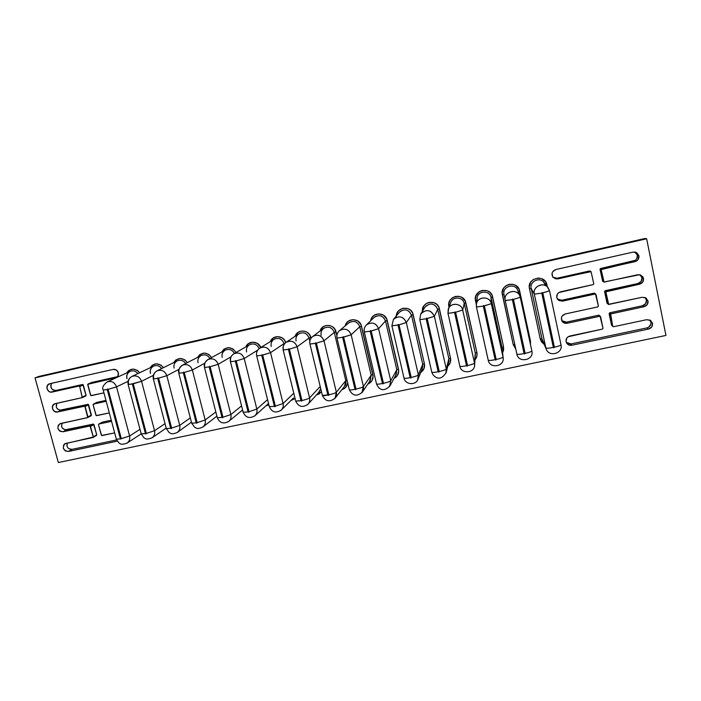 <?xml version="1.0" encoding="UTF-8"?>
<svg xmlns="http://www.w3.org/2000/svg" width="701" height="701" viewBox="0 0 701 701"><rect width="100%" height="100%" fill="white"/><g stroke="black" fill="none" stroke-linecap="round" stroke-linejoin="round"><path stroke-width="1.05" d="M552.905 277.193L557.137 278.218L589.55 270.963L591.066 271.664L589.55 270.963L557.137 278.218L557.83 278.91L553.212 277.543C550.995 273.968 551.871 271.296 555.849 269.526L633.012 252.123L636.797 252.728L638.935 255.777L637.437 255.304L636.674 258.967L635.29 260.343L600.547 268.501L600.012 269.298L601.125 269.894L603.824 282.03L639.54 274.704L642.738 276.676L643.483 278.411L641.95 277.719L641.187 281.364L637.998 283.493L605.121 290.713L604.586 291.502L605.743 292.326L608.372 304.357L642.116 297.285L645.893 297.907L648.013 300.931L646.436 300.028L645.674 303.638L642.493 305.75L609.668 312.821L609.134 313.601L610.334 314.635L612.718 326.237L613.524 326.736L646.637 319.691L650.397 320.322L652.517 323.336L651.737 326.964L648.53 329.067L571.823 345.251L568.16 344.62L566.066 341.65L566.776 338.092L568.117 336.76L602.466 329.084L603 328.305L600.065 316.221L567.188 323.249L563.508 322.626L562.149 321.347L561.396 317.798L562.123 316.063L565.225 313.969L597.865 306.889L598.4 306.092L595.456 293.956L562.517 301.132L558.828 300.519L556.725 297.531L557.435 293.929L558.785 292.571L593.248 284.571L593.782 283.774L591.074 271.664L555.911 278.963L552.774 277.009L552.011 273.425L552.73 271.673L555.849 269.526L633.012 252.123L635.623 252.202L638.935 255.777L638.155 259.475L636.753 260.86L601.125 269.64L604.078 282.126L637.577 274.757L640.749 275.055L643.483 278.411L642.703 282.082L639.487 284.238L605.848 291.826L608.678 304.488L642.116 297.285L645.726 297.811L648.013 300.931L647.233 304.584L644.017 306.714L610.624 313.952L612.718 326.237L613.524 326.736L646.637 319.691L650.589 320.445L652.517 323.336L650.905 322.215L649.731 319.971M645.709 298.319L646.436 300.028L644.902 297.443M641.95 277.719L643.483 278.411C643.763 281.355 642.431 283.3 639.487 284.238L637.998 283.493C640.907 282.564 642.23 280.637 641.95 277.719L639.96 274.792M637.437 255.304L638.935 255.777C639.216 258.73 637.875 260.693 634.931 261.648L633.485 261.123C636.403 260.176 637.717 258.231 637.437 255.304L634.878 252.036M96.545 435.409L92.909 437.512L65.053 443.602C61.995 447.79 63.09 450.419 68.365 451.488L71.993 449.367L116.594 439.948L71.993 449.367L68.365 451.488L117.233 441.174L68.365 451.488L65.246 450.866L63.292 448.184L63.642 445.021L64.676 443.847L93.321 437.047L90.017 425.998L62.967 431.772L59.848 431.159L57.885 428.477L58.236 425.288L60.698 423.465L87.73 417.551L84.847 406.159L57.552 411.978L54.424 411.364L52.461 408.674L52.803 405.467L55.265 403.627L82.341 397.59L79.712 386.523L79.003 386.058L50.507 392.096L48.974 391.482L47.002 388.775L47.353 385.55L49.806 383.692L113.15 369.401C115.683 369.103 117.417 370.216 118.346 372.748L117.952 376.025L115.411 377.909L87.774 384.279L90.815 395.574L103.941 392.849L91.253 395.662L90.543 395.198L87.73 384.726L91.445 382.544M35.05 377.883L58.341 462.537L665.95 335.428L646.646 238.769L35.05 377.883L58.341 462.537L665.95 335.428L646.646 238.769L645.069 238.463L646.646 238.769L35.05 377.883L38.993 376.402L35.05 377.883M98.499 424.736L101.566 435.487L114.649 432.885L101.996 435.575L101.294 435.119L98.499 424.736L98.894 424.044L98.499 424.736M82.35 397.581L86.1 395.539L82.806 384.49L55.905 390.466L52.102 392.078C47.449 393.349 44.689 385.462 49.236 383.868L113.15 369.401L116.357 369.997L118.346 372.748C118.784 374.974 118.066 376.612 116.191 377.646L88.124 384.017L91.629 382.466L117.496 376.674L91.629 382.466L88.037 384.043M93.408 404.118L96.852 402.392L105.956 400.376L96.975 402.356L93.522 404.074L106.201 401.296L93.522 404.074L93.128 404.784L96.203 415.579L109.303 412.915L96.642 415.667L95.932 415.202L93.128 404.784L96.843 402.4M98.753 424.096L102.293 422.142L111.257 420.214L102.293 422.142L98.894 424.044L111.555 421.319L98.894 424.044L102.144 422.204M126.618 372.976L128.73 370.496L132.936 369.076L137.326 370.356L139.744 372.713C134.995 367.867 130.623 367.955 126.618 372.976M150.04 367.815L152.222 365.212L156.463 363.793L160.897 365.072L163.473 367.657C158.663 362.54 154.185 362.592 150.04 367.815M173.664 362.61L175.942 359.885L180.227 358.448L184.687 359.736L187.439 362.601C182.584 357.168 177.993 357.168 173.664 362.61M197.516 357.379L199.881 354.513L204.201 353.059L208.696 354.347L211.641 357.545C206.742 351.736 202.037 351.674 197.516 357.379M242.783 410.698L241.451 410.874M221.577 352.13L224.048 349.08L228.421 347.617L232.942 348.905L236.097 352.498C231.164 346.241 226.327 346.119 221.577 352.13M268.86 404.924L266.082 405.704M245.858 346.855L248.452 343.595L252.859 342.123L257.425 343.42L260.79 347.503C258.485 340.809 248.268 340.379 245.858 346.855M295.095 398.615L291.011 400.464L295.095 398.615M270.367 341.571L273.083 338.066L277.543 336.576L282.144 337.873L284.501 340.108L285.736 342.605C283.879 335.297 272.742 334.57 270.367 341.571M310.832 337.488L311.007 338.241L310.832 337.488L309.045 338.031C306.959 333.089 303.524 331.696 298.757 333.834C296.4 335.648 295.515 337.996 296.094 340.888C295.489 337.751 296.523 335.297 299.178 333.58C303.84 331.818 307.126 333.299 309.045 338.031L310.832 337.488L309.465 334.517L307.099 332.274L304.076 331.1L300.869 331.17L297.96 332.476L295.095 336.296C297.347 328.787 309.325 329.672 310.832 337.488M321.435 391.579L319.27 393.866L316.256 395.136L321.435 391.579M546.018 285.035L546.929 284.799L547.35 286.753L545.571 281.688L541.531 278.577L538.105 278.008L533.163 279.629L530.736 282.109L529.281 286.998L529.474 288.698L531.183 288.462L534.32 294.131C532.304 286.604 543.678 281.364 548.147 287.796L544.099 282.529C539.919 276.509 529.299 281.425 531.183 288.462L534.32 294.131L545.842 347.933L541.978 338.785L531.183 288.462L541.978 338.785L546.254 349.229L542.6 340.511M545.378 285.298L543.468 281.82C538.832 276.781 529.421 281.898 531.183 288.462L529.474 288.698L540.252 338.925L541.978 338.785L540.252 338.925L544.221 344.419L541.601 342L540.252 338.925L529.474 288.698C526.688 277.876 545.01 273.74 546.929 284.799M514.797 344.515L513.237 344.69L515.796 349.116L513.237 344.69L502.161 293.062L503.581 288.199L505.982 285.736L509.145 284.352L512.597 284.247L515.805 285.456L519.117 289.276L530.455 341.019L530.464 344.498L530.455 341.019L529.746 341.194M502.1 348.379L491.007 297.426L492.619 296.926C490.647 285.982 472.693 290.039 475.506 300.738L476.75 300.519L475.506 300.738L476.329 304.462L475.313 299.064L475.918 295.743L479.063 291.782L482.192 290.407L487.265 290.757L490.148 292.554L492.093 295.314L503.537 346.758L503.59 350.088L502.591 352.761L503.537 346.758L501.951 347.328L503.143 357.738L501.951 347.328L491.007 297.426C489.719 289.846 477.407 290.643 476.978 298.311L476.321 304.611C476.776 296.409 489.946 295.568 491.322 303.673L491.007 297.426L492.619 296.926L503.537 346.758L501.951 347.328L503.02 356.993L491.322 303.673L491.007 297.426C489.806 290.284 478.354 290.372 477.109 297.513L477.101 300.527M449.201 306.609L448.859 303.331L450.077 300.203L452.417 297.767L455.519 296.4L458.901 296.313L462.064 297.513L465.341 301.29L476.89 352.445L476.952 355.757L475.068 359.701C476.811 357.563 477.425 355.144 476.89 352.445L475.278 353.015L474.656 365.125L475.278 353.015L464.237 303.402C463.098 296.803 452.793 296.146 450.743 302.517L448.272 309.071C450.463 302.271 461.477 302.981 462.686 310.026L464.237 303.402L465.876 302.893L476.89 352.445L475.278 353.015L474.507 363.022L462.686 310.026L464.237 303.402C463.177 297.294 453.897 296.032 451.164 301.623M422.431 311.288L423.728 306.118L426.033 303.699L429.1 302.341L434.085 302.701L436.925 304.479L438.861 307.213L450.506 358.08L450.13 362.952L447.729 366.272C450.182 364.056 451.111 361.322 450.506 358.08L448.868 358.658L446.292 368.989L446.265 372.275L448.842 361.734L448.868 358.658L437.722 309.316C434.401 303.042 430.142 302.341 424.955 307.204L420.723 314.048C426.261 308.861 430.808 309.623 434.366 316.317L437.722 309.316L439.387 308.799L450.506 358.08L448.868 358.658L446.292 368.989L434.366 316.317L437.722 309.316C434.83 303.402 430.756 302.438 425.507 306.433M396.363 315.888L396.897 313.452L398.659 310.657L402.944 308.221L407.886 308.58L410.707 310.359L412.635 313.067L424.385 363.653L424.026 368.498L420.705 372.503C423.807 370.33 425.034 367.385 424.385 363.653L422.721 364.231L418.374 374.895L418.05 379.145L422.414 368.218L422.721 364.231L411.478 315.17C408.613 309.307 404.582 308.335 399.395 312.252L393.427 319.411C398.965 315.24 403.268 316.274 406.335 322.539L411.478 315.17L413.169 314.653L424.385 363.653L422.721 364.231L418.374 374.895L406.335 322.539L411.478 315.17C408.963 309.64 405.125 308.466 399.964 311.647M395.697 375.237L396.827 369.76L390.746 380.739C389.958 381.528 387.522 382.378 383.447 383.307L382.448 383.517L383.061 383.911L383.447 383.307L371.188 330.995L370.575 330.6L370.189 331.214L382.448 383.517C378.943 384.218 376.963 384.35 376.516 383.911L376.507 383.885C377.997 387.6 382.343 393.813 390.089 385.725L396.196 374.439L396.827 369.76L385.489 320.97L387.206 320.445C385.611 311.682 371.696 311.998 370.654 320.786L371.802 317.763L374.054 315.38L378.689 313.838L383.438 315.152L386.672 318.867L398.729 370.794L397.449 375.447L394.032 378.444C397.695 376.411 399.184 373.318 398.51 369.173L396.827 369.76L390.746 380.739L389.546 386.575L390.746 380.739L378.601 328.69L385.489 320.97C382.93 315.424 379.101 314.285 373.992 317.527L366.325 325.01C371.775 321.549 375.867 322.775 378.601 328.69L385.489 320.97L387.206 320.445L398.51 369.173L396.827 369.76L385.489 320.97C383.21 315.722 379.565 314.416 374.536 317.054M369.699 381.142L371.18 375.228L363.407 386.523C362.513 387.329 360.042 388.188 355.994 389.108L355.013 389.318L355.617 389.703L355.994 389.108L343.639 337.102L343.026 336.717L342.649 337.321L355.013 389.318C351.639 389.993 349.738 390.115 349.3 389.703L349.3 389.668C352.568 396.03 356.94 396.827 362.417 392.078L370.242 380.45L371.18 375.228L359.762 326.71L361.497 326.184C359.946 317.816 346.837 317.588 345.225 325.86L346.224 323.503L348.441 321.128L353.032 319.612L357.738 320.918L360.962 324.616L373.116 376.253L371.863 380.88L367.745 384.157C371.863 382.308 373.58 379.136 372.897 374.641L371.18 375.228L363.407 386.523L361.839 392.823C363.381 390.992 363.907 388.897 363.407 386.523L351.166 334.78L359.762 326.71C357.414 321.417 353.733 320.155 348.739 322.924L339.407 330.732C344.734 327.779 348.651 329.128 351.166 334.78L359.762 326.71L361.497 326.184L372.897 374.641L371.18 375.228L359.762 326.71C357.641 321.68 354.136 320.287 349.247 322.539M320.042 331.047L323.073 326.832L326.009 325.518L329.251 325.439L332.292 326.622L334.675 328.874L336.857 335.306L336.042 331.862L334.281 332.397C332.081 327.297 328.541 325.956 323.652 328.375L312.681 336.506C317.877 333.939 321.654 335.367 324.011 340.809L334.281 332.397L345.786 380.643L336.357 392.245L335.06 398.229L344.568 386.269L345.786 380.643L336.357 392.245L324.011 340.809L334.281 332.397L336.042 331.862C334.517 323.801 322.039 323.187 320.042 331.047M347.696 382.956L345.549 387.513L341.825 389.712C345.155 388.652 347.109 386.4 347.696 382.956M38.993 376.402L645.069 238.463L38.993 376.402M650.169 320.515L650.905 322.215L652.517 323.336C652.789 326.245 651.457 328.156 648.53 329.067L646.953 327.893L571.008 343.937L567.381 343.306M650.887 324.072L648.749 327.148L646.953 327.893C649.853 326.99 651.176 325.098 650.905 322.215M600.415 316.388L598.707 315.187L566.408 322.145L562.772 321.522M594.65 293.211L561.79 300.238L558.136 299.625M590.058 271.042L590.557 271.585L557.83 278.91L557.137 278.218L553.483 277.614M600.012 269.298L602.685 281.303L600.012 269.298L601.125 269.894L601.668 269.096L600.547 268.501L633.485 261.123L634.931 261.648L601.668 269.096L600.547 268.501L600.012 269.298M608.372 304.357L606.961 303.051L608.144 303.98L606.961 303.051L604.586 291.502L607.197 303.428M612.911 326.57L611.5 325.089L612.718 326.237L611.5 325.089L609.134 313.601L611.693 325.43M71.993 449.367L68.9 448.754L67.69 447.606L66.963 446.099L67.314 442.953C66.315 446.966 67.874 449.104 71.993 449.367M96.344 435.496L96.738 434.813L93.303 436.819L90.499 426.462L93.969 424.543L96.738 434.813L93.487 424.087L65.07 429.836L62.345 428.066L61.618 426.55L61.968 423.395M91.226 415.711L88.16 404.337L59.708 410.208L56.974 408.438L56.246 406.922L56.904 403.259C55.379 407.465 56.842 409.778 61.294 410.19L87.94 404.337L84.409 406.081L57.552 411.978L61.294 410.19L57.552 411.978C53.004 413.204 50.165 405.607 54.529 403.872L82.254 397.642L79.712 386.523L83.288 384.945L86.083 395.311L82.534 396.976L86.083 395.311L85.688 396.012M51.576 388.713L50.709 385.532L51.716 383.263C49.867 387.539 51.261 389.94 55.905 390.466L52.794 389.87M334.473 398.869C336.252 397.02 336.883 394.812 336.357 392.245C335.358 393.068 332.852 393.936 328.839 394.847L322.364 395.425C322.74 395.828 324.572 395.714 327.858 395.057L328.462 395.443L328.839 394.847L316.379 343.148L315.765 342.763L315.397 343.367L327.858 395.057L315.397 343.367L309.947 344.068L316.379 343.148L324.011 340.809C321.864 335.621 318.254 334.079 313.172 336.173M335.06 398.229C329.593 402.427 325.36 401.48 322.364 395.417L309.947 344.06C309.325 341.072 310.236 338.548 312.681 336.506M316.379 343.148L328.839 394.847C332.852 393.936 335.358 393.068 336.357 392.245L324.011 340.809L316.379 343.148M344.016 386.873C345.689 385.129 346.285 383.053 345.786 380.643L346.706 380.266M347.03 380.17L345.786 380.643L334.281 332.397C332.274 327.533 328.892 326.088 324.116 328.059C321.584 329.82 320.602 332.248 321.172 335.323M337.058 337.908C336.498 335.06 337.277 332.66 339.407 330.732C337.199 332.782 336.392 335.227 336.988 338.048L342.649 337.321L336.988 338.048L349.3 389.686C349.694 390.124 351.595 389.993 355.013 389.318L342.649 337.321L351.166 334.78C348.896 329.417 345.164 327.928 339.941 330.32M343.639 337.102L355.994 389.108C360.042 388.188 362.513 387.329 363.407 386.523L351.166 334.78L343.639 337.102M364.354 331.853C363.819 329.216 364.476 326.938 366.325 325.01C364.424 327.043 363.749 329.365 364.301 331.967L370.189 331.214L364.301 331.967L376.516 383.903C376.928 384.35 378.908 384.218 382.448 383.517L370.189 331.214L378.601 328.69C376.165 323.091 372.266 321.698 366.912 324.502M371.188 330.995L383.447 383.307C387.522 382.378 389.958 381.528 390.746 380.739L378.601 328.69L371.188 330.995M417.603 380.065L418.374 374.895C417.691 375.666 415.29 376.516 411.18 377.445L399.035 324.817L398.413 324.423L398.028 325.036L410.173 377.655L410.795 378.049L411.18 377.445L410.173 377.655C406.536 378.382 404.477 378.522 404.013 378.067L404.004 378.058C404.442 378.522 406.501 378.391 410.173 377.655L398.028 325.036L391.903 325.816L399.035 324.817L406.335 322.539C403.645 316.633 399.544 315.371 394.041 318.762M421.993 369.085L422.721 364.231L411.478 315.17L413.169 314.653C411.303 304.558 394.935 307.161 396.38 317.281M404.021 377.927L404.004 378.058C405.038 384.691 415.807 385.804 418.05 379.145M399.035 324.817L411.18 377.445C415.29 376.516 417.691 375.666 418.374 374.895L406.335 322.539L399.035 324.817M419.803 319.551L420.723 314.048L419.794 319.612L426.155 318.797L438.195 371.74L438.826 372.126L439.22 371.521L427.181 318.569L426.55 318.175L426.155 318.797L419.794 319.612L431.781 372.152C432.245 372.625 434.383 372.494 438.195 371.74C434.41 372.485 432.272 372.625 431.79 372.161C433.034 376.481 440.14 382.991 446.265 372.275M448.561 362.619L448.868 358.658L437.722 309.316L439.387 308.799C437.45 298.284 420.32 301.64 422.519 312.059M445.959 373.221L446.292 368.989C445.713 369.734 443.356 370.584 439.22 371.521L438.195 371.74L426.155 318.797L434.366 316.317C431.273 310 426.918 308.966 421.31 313.224M427.181 318.569L439.22 371.521C443.356 370.584 445.713 369.734 446.292 368.989L434.366 316.317L427.181 318.569M475.322 355.74L475.278 353.015L464.237 303.402L465.876 302.893C463.869 292.019 446.09 296.032 448.929 306.67M474.551 365.931L474.507 363.022C474.042 363.749 471.72 364.59 467.549 365.536L466.524 365.756L467.146 366.15L467.549 365.536L455.624 312.26L454.993 311.866L454.59 312.488L466.524 365.756C462.581 366.527 460.364 366.676 459.856 366.194C460.338 366.676 462.564 366.535 466.524 365.756L454.59 312.488L447.974 313.338L455.624 312.26L462.686 310.026C461.556 303.498 451.637 302.149 448.719 308.107L447.974 313.294M459.847 366.124L459.856 366.185C461.039 374.159 474.516 373.431 474.656 365.125M455.624 312.26L467.549 365.536C471.72 364.59 474.042 363.749 474.507 363.022L462.686 310.026L455.624 312.26M503.178 358.115L503.02 356.993C502.67 357.694 500.391 358.526 496.185 359.482L495.143 359.701L495.782 360.104L496.185 359.482L484.382 305.881L483.743 305.487L483.331 306.118L495.143 359.701C491.05 360.507 488.737 360.656 488.211 360.156L488.211 360.156C488.728 360.656 491.042 360.507 495.143 359.701L483.331 306.118L476.452 306.994L488.211 360.121C489.57 369.041 504.676 366.728 503.143 357.738M488.211 360.156L476.452 306.994L483.331 306.118L491.322 303.673C490.034 296.041 477.784 296.12 476.461 303.752L476.452 306.977L476.321 304.611M484.382 305.881L496.185 359.482C500.391 358.526 502.67 357.694 503.02 356.993L491.322 303.673L484.382 305.881M505.228 300.589L516.874 354.058L505.228 300.589L513.447 299.441L525.137 353.365C529.325 352.419 531.568 351.595 531.849 350.903C531.56 351.595 529.325 352.419 525.137 353.365L524.085 353.584L512.387 299.669L524.085 353.584L524.716 353.987L525.137 353.365L513.447 299.441L512.808 299.038L512.387 299.669L505.211 300.475C503.046 291.818 517.163 287.699 519.949 296.208L519.756 295.734C516.523 287.743 503.169 292.072 505.193 300.414M516.9 354.128C517.645 354.566 520.046 354.382 524.085 353.584C519.827 354.426 517.417 354.583 516.874 354.058C518.337 363.521 534.416 360.165 531.849 350.903L520.265 297.259L513.447 299.441L520.265 297.259L517.767 290.416C515.156 282.459 501.96 286.323 503.984 294.42L505.211 300.475M514.7 344.506L513.237 344.69L502.354 294.753C499.55 283.984 517.688 279.892 519.643 290.889L518.118 291.336L519.643 290.889L530.455 341.019M502.354 294.753L504.01 294.525L502.354 294.753M517.767 290.416L517.583 289.969C514.56 282.503 502.082 286.56 503.975 294.359M546.508 349.773L546.254 349.229C549.19 357.589 563.385 353.173 560.993 344.778C560.712 345.453 558.513 346.25 554.395 347.179L542.828 292.922L542.188 292.519L541.759 293.158L553.334 347.407L553.974 347.81L554.395 347.179L553.334 347.407C549.006 348.257 546.508 348.432 545.842 347.933L546.508 349.773M553.334 347.407L541.759 293.158L534.32 294.131L545.842 347.933C546.508 348.432 549.006 348.257 553.334 347.407M549.514 290.757L547.481 287.042C542.521 281.644 532.436 287.112 534.32 294.131L541.759 293.158L549.531 290.784L542.828 292.922L554.395 347.179C558.522 346.25 560.721 345.444 560.993 344.778L549.531 290.81M283.318 349.843C282.713 346.688 283.66 344.173 286.166 342.29C291.248 340.011 294.902 341.51 297.136 346.776L309.045 338.031L309.824 341.256L309.045 338.031L297.136 346.776C295.086 341.729 291.572 340.143 286.613 342.018M307.441 404.775C309.421 402.917 310.131 400.63 309.579 397.905L320.208 386.479L309.579 397.905C310.087 400.297 309.57 402.4 308.011 404.214L319.165 391.938L320.734 388.687L318.622 392.464M309.579 397.905L297.136 346.776L289.399 349.133L288.794 348.748L288.426 349.352L300.992 400.735L301.588 401.121L301.956 400.525L289.399 349.133L297.136 346.776L309.579 397.905C308.484 398.746 305.943 399.623 301.956 400.525L295.699 401.095L300.992 400.735L288.426 349.352L283.178 350.009L289.399 349.133L301.956 400.525C305.943 399.623 308.484 398.746 309.579 397.905M259.843 348.09L259.878 348.073C264.847 346.014 268.395 347.556 270.533 352.673L284.054 343.604C282.056 338.793 278.718 337.356 274.047 339.293L259.878 348.073C257.101 350.071 256.031 352.691 256.689 355.915L261.736 355.267L274.398 406.352L274.994 406.738L275.353 406.151L262.7 355.056L262.095 354.671L261.736 355.267L256.689 355.915L269.298 406.685L274.398 406.352L269.298 406.668C271.935 412.319 275.922 413.45 281.285 410.059L293.517 397.94M280.733 410.549C282.871 408.709 283.651 406.361 283.073 403.513L293.772 393.217L283.073 403.513C283.616 406.045 283.02 408.227 281.285 410.059M260.281 347.836C265.136 346.145 268.553 347.757 270.533 352.673L262.7 355.056L275.353 406.151L274.398 406.352L261.736 355.267L270.533 352.673L283.073 403.513L275.353 406.151L283.073 403.513L270.533 352.673L284.054 343.604L284.212 344.244L284.054 343.604L284.992 343.28L284.054 343.604C282.205 338.986 278.998 337.479 274.433 339.074C271.681 340.756 270.612 343.227 271.199 346.469M230.682 361.523C230.042 358.193 231.085 355.626 233.81 353.821C238.682 351.955 242.143 353.514 244.211 358.518L257.749 350.097L244.211 358.518C242.283 353.698 238.945 352.068 234.187 353.619M246.577 351.963C245.972 348.66 247.076 346.189 249.889 344.541C254.086 343.096 257.171 344.445 259.142 348.59C257.03 344.279 253.832 342.991 249.538 344.726L233.81 353.821C230.909 355.793 229.797 358.439 230.463 361.751L235.326 361.129L248.075 411.916L248.662 412.293L249.021 411.715L236.272 360.919L235.676 360.533L235.326 361.129L230.463 361.751L243.168 412.241L248.075 411.916L243.159 412.223C245.665 417.7 249.565 418.883 254.857 415.789L268.518 403.522M254.332 416.219C256.601 414.396 257.442 412.013 256.846 409.06L267.554 399.666L256.846 409.06C257.407 411.715 256.741 413.958 254.857 415.789M256.846 409.06L244.211 358.518L236.272 360.919L244.211 358.518L256.846 409.06L249.021 411.715L248.075 411.916L235.326 361.129L236.272 360.919L249.021 411.715L256.846 409.06M204.762 367.271C204.105 363.889 205.183 361.313 207.987 359.534C212.754 357.817 216.145 359.403 218.151 364.301L230.997 356.809L218.151 364.301C216.267 359.569 212.999 357.931 208.328 359.359M234.406 353.479C232.197 349.685 229.148 348.572 225.24 350.132L207.987 359.534C202.826 363.889 204.508 365.58 204.499 367.534L209.178 366.93L222.015 417.419L222.611 417.796L222.953 417.226L210.116 366.719L209.529 366.343L209.178 366.93L204.499 367.534L217.292 417.717M228.228 421.792C230.611 420.004 231.488 417.586 230.874 414.554L241.573 405.897L230.874 414.554C231.461 417.314 230.743 419.601 228.736 421.415L242.59 409.936M234.423 353.506C232.346 349.834 229.393 348.651 225.564 349.965C222.699 351.578 221.569 354.058 222.182 357.405M230.874 414.554L218.151 364.301L210.116 366.719L218.151 364.301L230.874 414.554L222.953 417.226L217.301 417.752L222.015 417.419L209.178 366.93L210.116 366.719L222.953 417.226L230.874 414.554M179.106 372.967C178.44 369.532 179.535 366.947 182.4 365.212C187.079 363.617 190.4 365.221 192.363 370.023L204.771 363.179L192.363 370.023C190.514 365.379 187.298 363.723 182.716 365.055M209.923 358.483C207.689 355.074 204.762 354.084 201.143 355.503L182.4 365.212C176.617 370.321 179 371.679 178.799 373.256L183.303 372.669L196.227 422.869L196.815 423.246L197.156 422.677L184.232 372.459L183.644 372.082L183.303 372.669L178.799 373.256L191.68 423.185L196.227 422.869L191.688 423.194L194.676 427.312C196.245 427.847 197.104 429.774 202.896 426.962L216.889 416.14M202.423 427.295C204.885 425.525 205.796 423.097 205.174 419.987L215.82 411.951L205.174 419.987C205.779 422.834 205.016 425.156 202.896 426.962M210.09 358.816C208.031 355.284 205.148 354.136 201.441 355.354C198.541 356.94 197.402 359.42 198.024 362.794M205.174 419.987L192.363 370.023L184.232 372.459L192.363 370.023L205.174 419.987L197.156 422.677L196.227 422.869L183.303 372.669L184.232 372.459L197.156 422.677L205.174 419.987M153.703 378.601C153.028 375.131 154.141 372.546 157.05 370.838C161.651 369.348 164.91 370.969 166.829 375.692L178.904 369.348L166.829 375.692C165.015 371.109 161.852 369.445 157.339 370.706M174.093 368.139C173.462 364.73 174.61 362.251 177.537 360.7C180.84 359.595 183.548 360.533 185.677 363.512C183.443 360.428 180.639 359.534 177.265 360.831L157.05 370.838C153.878 372.739 152.643 375.438 153.344 378.917L157.69 378.347L170.702 428.267L171.281 428.644L171.622 428.074L158.61 378.146L158.023 377.769L157.69 378.347L153.344 378.917L166.321 428.565L170.702 428.267L166.321 428.583L169.116 432.535C170.641 433.034 171.149 435.093 177.335 432.421L191.426 422.186M176.889 432.719C179.421 430.984 180.367 428.53 179.728 425.376L190.313 417.866L179.728 425.376C180.341 428.293 179.552 430.642 177.335 432.421M179.728 425.376L166.829 375.692L158.61 378.146L166.829 375.692L179.728 425.376L171.622 428.074L170.702 428.267L157.69 378.347L158.61 378.146L171.622 428.074L179.728 425.376M128.563 384.183C127.88 380.687 129.002 378.093 131.937 376.419C136.458 375.026 139.665 376.647 141.558 381.3L153.344 375.368L141.558 381.3C139.762 376.787 136.642 375.114 132.209 376.306M150.382 373.423C149.742 370.005 150.899 367.526 153.843 366.01C156.945 364.976 159.556 365.826 161.668 368.551C159.451 365.729 156.761 364.923 153.589 366.124C150.873 367.675 149.839 370.093 150.47 373.361M151.635 438.072C154.22 436.364 155.193 433.91 154.535 430.703L165.033 423.649L154.535 430.703C155.166 433.682 154.343 436.048 152.056 437.801L152.047 437.81M154.535 430.703L141.558 381.3L132.314 383.789L145.431 433.604L146.01 433.98L146.334 433.411L133.243 383.771L141.558 381.3L154.535 430.703L146.334 433.411L141.208 433.91L145.431 433.604L132.331 383.973L128.143 384.507L133.243 383.771L146.334 433.411L154.535 430.703M126.636 443.365C129.273 441.683 130.255 439.22 129.597 435.978L139.99 429.327L129.597 435.978L120.406 438.896L107.227 389.546L120.493 439.063L121.308 438.703L108.129 389.344L107.551 388.967L107.227 389.546L103.196 390.071C101.89 387.819 103.178 385.112 107.069 381.957L107.069 381.957C111.52 380.634 114.675 382.273 116.532 386.856L128.073 381.265L116.532 386.856C114.762 382.395 111.687 380.722 107.323 381.852M126.899 378.663C126.25 375.228 127.407 372.757 130.368 371.267C133.295 370.303 135.801 371.074 137.904 373.589C135.714 370.995 133.12 370.251 130.132 371.364C127.407 372.879 126.364 375.289 126.995 378.593M116.331 439.15L120.406 438.896L116.34 439.194L103.187 390.054L108.129 389.344L121.308 438.703L129.597 435.978C130.237 439.01 129.387 441.385 127.039 443.12L141.19 433.858M129.597 435.978L116.532 386.856L108.129 389.344L116.532 386.856L129.597 435.978M62.109 423.159C60.856 427.268 62.371 429.494 66.656 429.827L62.967 431.772L66.656 429.827L93.268 424.087L89.798 425.998L62.967 431.772C57.605 430.633 56.544 427.969 59.804 423.781L87.537 417.638L91.165 415.754L91.419 415.106L87.932 416.946L85.119 406.536L88.641 404.792L91.419 415.106L87.669 417.594M52.102 392.078L55.905 390.466L82.587 384.49L79.003 386.058L52.102 392.078M603.535 281.618L602.404 280.899L603.535 281.618M637.998 283.493L639.487 284.238L606.286 291.528L605.121 290.713L637.998 283.493M646.436 300.028L648.013 300.931C648.285 303.857 646.953 305.785 644.017 306.714L642.493 305.75C645.393 304.83 646.708 302.92 646.436 300.028M642.493 305.75L644.017 306.714L610.878 313.846L609.668 312.821L642.493 305.75M566.277 342.351L571.008 343.937L646.953 327.893L648.53 329.067L571.823 345.251L571.008 343.937L571.823 345.251C569.571 345.602 567.836 344.866 566.601 343.034C565.286 339.678 566.373 337.339 569.878 336.016L602.466 329.084L603 328.305L600.608 316.729L599.802 316.23L567.188 323.249L566.408 322.145L598.707 315.187L599.802 316.23L598.707 315.187L599.32 315.354M561.755 320.672L566.408 322.145L567.188 323.249C565.041 323.608 563.341 322.933 562.079 321.242C560.563 317.816 561.615 315.389 565.225 313.969L597.865 306.889L598.4 306.092L595.999 294.464L595.193 293.964L562.517 301.132L561.79 300.238L594.141 293.132L595.762 294.087M557.286 298.941L561.79 300.238L562.517 301.132L557.602 299.406C555.797 295.901 556.778 293.368 560.546 291.809L593.248 284.571L593.782 283.774L591.066 271.664M90.499 426.462L93.969 424.543L93.268 424.087L89.798 425.998L90.499 426.462M85.119 406.536L88.641 404.792L87.94 404.337L84.409 406.081L85.119 406.536M79.712 386.523L83.288 384.945L82.587 384.49L79.003 386.058L79.712 386.523M610.878 313.846L609.668 312.821L609.134 313.601L610.334 314.635L610.878 313.846M606.286 291.528L605.121 290.713L604.586 291.502L605.743 292.326L606.286 291.528M404.004 378.058L391.903 325.816L393.427 319.411M459.856 366.185L447.974 313.338L448.272 309.071M520.265 297.259L531.849 350.903M560.993 344.778L549.531 290.784L548.147 287.796M308.011 404.214C302.595 407.964 298.495 406.913 295.699 401.077L283.186 350.018C282.547 346.899 283.537 344.322 286.166 342.29L298.757 333.834M217.292 417.743C219.693 423.036 223.505 424.263 228.736 421.415M166.19 428.083L152.056 437.801C145.519 440.333 145.405 438.204 143.863 437.748L141.208 433.901L128.143 384.525C127.442 381.002 128.704 378.303 131.937 376.419L153.589 366.124M107.069 381.957L130.132 371.364M116.331 439.185L118.846 442.883C120.414 443.312 120.09 445.521 127.039 443.12M93.067 437.442L96.501 435.444M82.262 397.633L85.802 395.969M603.824 282.03L602.685 281.303"/></g></svg>
